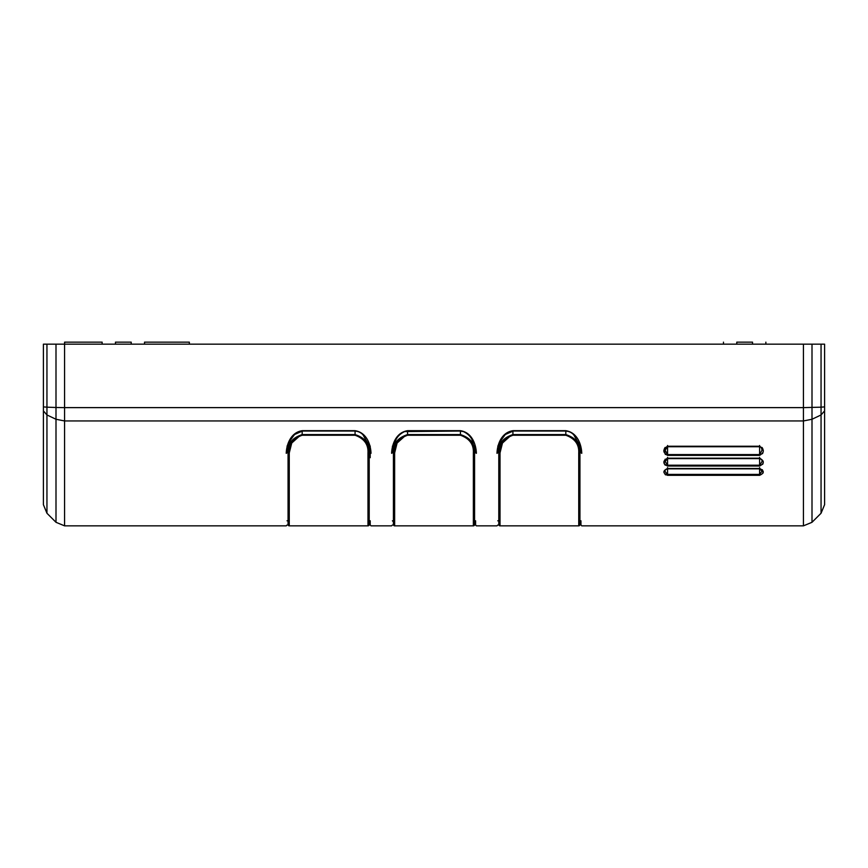 <?xml version="1.0" encoding="UTF-8"?>
<svg xmlns="http://www.w3.org/2000/svg" width="868" height="868" viewBox="0 0 868 868"><rect width="100%" height="100%" fill="white"/><g stroke="black" fill="none" stroke-linecap="round" stroke-linejoin="round"><path stroke-width="1.3" d="M824.6 344.173L821.052 344.173L821.052 407.179L803.432 407.624L803.432 344.173L824.6 344.173L824.6 504.677L824.6 410.889L824.6 504.677L824.6 410.889L821.052 414.958L821.052 407.179L824.6 406.886M474.579 445.794L474.579 452.174C475.1 443.732 470.391 437.863 460.441 434.575L460.441 431.038M393.421 445.794L393.421 452.174L393.085 447.139M407.559 431.038L407.559 434.575C397.62 437.863 392.911 443.732 393.421 452.174L393.421 524.63A1.215 1.215 0 0 0 394.636 525.845L394.636 452.944L393.421 452.174M393.421 446.043L392.412 446.185M579.943 445.794L579.943 452.174C580.464 443.732 575.755 437.863 565.817 434.575L565.817 431.038M512.923 431.038L512.923 434.575C502.995 437.863 498.275 443.732 498.796 452.174L498.796 445.794M510.894 435.497L502.474 443.038L500.011 452.944L498.796 452.174L498.731 446.043M302.183 431.038L302.183 434.575C292.245 437.863 287.536 443.732 288.057 452.174L287.981 446.043M369.269 446.043L369.204 452.174C369.725 443.732 365.016 437.863 355.077 434.575L355.077 431.038M369.204 446.043L369.204 446.054C369.204 544.713 369.204 544.713 369.204 446.043L369.204 445.794M287.048 446.043C287.048 544.735 287.048 544.735 287.048 446.043M392.412 452.803L394.267 443.266L395.775 440.043C397.522 436.322 400.495 433.501 404.683 431.559L460.246 431.038L463.425 431.591C467.44 433.479 470.315 436.192 472.062 439.74L475.588 452.803C475.588 548.196 475.588 548.196 475.588 452.803L476.391 453.324C476.109 445.154 472.376 432.394 460.246 430.658L407.754 430.658C395.634 432.405 391.869 445.186 391.609 453.324L392.412 452.803L391.609 453.324C391.609 549.097 391.609 549.097 391.609 453.324L392.412 452.803C392.412 548.196 392.412 548.196 392.412 452.803L392.412 446.933M473.364 525.845A1.215 1.215 0 0 0 474.579 524.63L474.579 452.174L473.364 452.944L473.364 525.845L394.636 525.845M405.519 435.497L397.099 443.038L394.636 452.944C394.159 444.449 398.466 438.546 407.559 435.237L407.559 434.575L460.441 434.575L460.441 435.237C469.534 438.546 473.841 444.449 473.364 452.944M498.796 452.174L498.796 524.63A1.215 1.215 0 0 0 500.011 525.845L500.011 452.944C499.534 444.449 503.841 438.546 512.923 435.237L512.923 434.575L565.817 434.575L565.817 435.237C574.909 438.546 579.216 444.449 578.739 452.944L579.943 452.174L579.943 524.63A1.215 1.215 0 0 1 578.739 525.845L500.011 525.845M497.787 446.043C497.787 544.735 497.787 544.735 497.787 446.043M497.787 525.042L496.984 525.845L476.391 525.845L475.588 525.042L475.588 520.8L474.579 520.8M762.017 461.581L759.598 465.194L759.598 458.369M667.557 468.112L667.557 474.416L665.159 471.628M665.127 471.107C664.736 470.25 665.539 469.49 667.557 468.829L759.598 468.829L762.028 471.107L759.598 474.416L759.598 468.112M667.557 458.369L667.557 465.194L665.127 461.396L667.557 458.597L759.598 458.597C761.366 459.042 762.18 459.975 762.028 461.396L762.028 461.396M43.4 344.173L43.4 406.886L43.4 344.173L46.948 344.173L43.4 344.173M43.4 410.889L43.4 504.677L43.4 406.886L46.948 407.179L46.948 414.958L43.4 410.889M46.948 344.173L64.568 344.173L55.997 344.173L55.997 407.493L46.948 407.179L46.948 344.173M821.052 414.958L821.052 513.248L821.052 414.958L812.003 419.266L812.003 344.173L64.568 344.173L64.568 407.624L55.997 407.493L55.997 419.266L46.948 414.958L46.948 513.248L46.948 414.958M287.048 452.803C287.048 548.196 287.048 548.196 287.048 452.803L286.234 453.324C286.494 445.165 290.281 432.405 302.389 430.658L354.871 430.658C366.99 432.405 370.755 445.186 371.016 453.324L370.213 452.803C370.213 548.196 370.213 548.196 370.213 452.803L369.171 445.675L363.008 434.846C360.958 432.535 358.234 431.266 354.871 431.038L302.389 431.038L294.599 434.499C286.95 444.427 288.415 443.689 287.048 452.803M392.412 525.042L391.609 525.845L371.016 525.845L370.213 525.042L370.213 520.8L369.204 520.8M370.213 446.043L370.213 457.696M762.028 450.188L759.598 454.582L759.598 446.716C760.91 446.77 761.724 447.931 762.028 450.177L762.017 450.297M759.598 445.501L759.598 446.239C764.534 449.374 764.534 452.412 759.598 455.374L759.598 454.582L667.557 454.582L665.127 450.232M497.787 452.803C497.787 548.196 497.787 548.196 497.787 452.803L496.984 453.324C497.245 445.165 501.031 432.405 513.129 430.658L565.61 430.658C577.73 432.405 581.495 445.186 581.766 453.324L580.952 452.803C580.952 548.196 580.952 548.196 580.952 452.803L579.911 445.675L573.759 434.846C571.697 432.535 568.985 431.266 565.61 431.038L513.129 431.038L505.339 434.499C497.7 444.427 499.165 443.689 497.787 452.803M824.6 504.677L821.052 513.248L812.003 522.297L803.432 525.845L581.766 525.845L580.952 525.042L580.952 520.8L579.943 520.8M580.952 446.933L580.952 452.803L581.766 453.215M665.138 450.427L665.192 451.165M370.213 446.933L371.016 453.324C371.016 549.097 371.016 549.097 371.016 453.324L370.213 452.803M762.636 464.358L763.037 463.49M763.059 463.425L763.232 462.188M763.232 462.112L763.091 461.103M665.127 459.237L664.063 463.306M664.118 463.49L665.213 465.172M667.557 468.481L759.598 468.481C764.458 470.825 764.458 473.114 759.598 475.317L759.598 474.416L667.557 474.416L667.557 475.317C662.696 473.114 662.696 470.825 667.557 468.481L667.557 467.613M759.598 455.374L667.557 455.374C662.62 452.412 662.62 449.374 667.557 446.239L667.557 445.501M667.557 458.185L759.598 458.185C764.491 460.886 764.491 463.501 759.598 466.04L759.598 465.194L667.557 465.194L667.557 466.04C662.664 463.501 662.664 460.886 667.557 458.185L667.557 457.382M763.048 473.071L762.354 469.718M665.062 474.438L665.821 474.926M762.462 453.693L762.95 452.673M762.755 448.647L762.028 447.454M665.127 447.454L664.411 448.604M664.031 449.776L665.376 454.506M300.154 435.497L291.735 443.038L289.261 452.944C288.794 444.449 293.102 438.546 302.183 435.237L355.077 435.237C364.159 438.546 368.466 444.449 367.989 452.944L369.204 452.174L369.204 524.63A1.215 1.215 0 0 1 367.989 525.845L289.261 525.845A1.215 1.215 0 0 1 288.057 524.63L288.057 452.174L289.261 452.944L289.261 525.845M189.343 344.173L189.343 342.155L144.533 342.155L144.533 344.173M64.59 344.173L64.59 342.155L102.142 342.155L102.142 344.173M131.209 344.173L131.209 342.155C148.395 342.155 148.395 342.155 131.209 342.155L115.466 342.155C98.279 342.155 98.279 342.155 115.466 342.155L115.466 344.173M752.534 344.173L752.534 342.155C769.721 342.155 769.721 342.155 752.534 342.155L736.791 342.155C719.605 342.155 719.605 342.155 736.791 342.155L736.791 344.173M407.559 435.237L460.441 435.237M578.739 452.944L578.739 525.845M512.923 435.237L565.817 435.237M812.003 419.266L812.003 522.297L812.003 419.266L803.432 420.947L803.432 407.624L64.568 407.624L64.568 420.947L55.997 419.266L55.997 522.297L55.997 419.266M667.557 455.374L667.557 446.716L665.127 450.188M803.432 420.947L803.432 525.845L803.432 420.947L64.568 420.947L64.568 525.845L64.568 420.947M286.234 453.324C286.234 549.097 286.234 549.097 286.234 453.324M476.391 453.324C476.391 549.097 476.391 549.097 476.391 453.324M759.598 468.481L759.598 467.613M759.598 475.317L667.557 475.317M667.557 446.239L759.598 446.239M496.984 453.324C496.984 549.097 496.984 549.097 496.984 453.324M581.766 453.324C581.766 549.097 581.766 549.097 581.766 453.324M759.598 458.185L759.598 457.382M759.598 466.04L667.557 466.04M355.077 435.237L355.077 434.575L302.183 434.575L302.183 435.237M367.989 452.944L367.989 525.845M287.048 520.8L288.057 520.8M393.421 521.809L392.412 520.8M497.787 520.8L498.796 520.8M287.048 525.042L286.234 525.845L64.568 525.845L55.997 522.297L46.948 513.248L43.4 504.677M667.557 446.716L759.598 446.716M723.467 342.155L723.467 344.173L723.467 342.155M765.858 342.155L765.858 344.173"/></g></svg>
